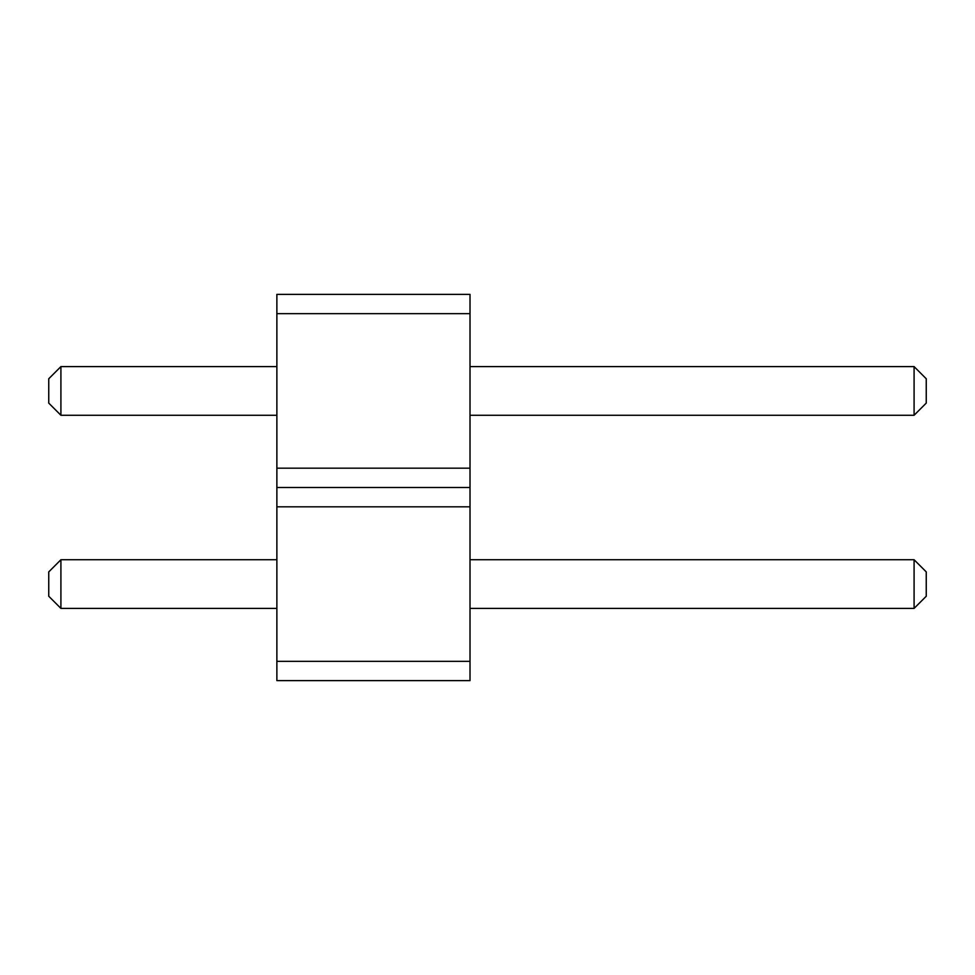 <?xml version="1.0" encoding="UTF-8"?>
<svg xmlns="http://www.w3.org/2000/svg" width="975" height="975" viewBox="0 0 975 975"><rect width="100%" height="100%" fill="white"/><g stroke="black" fill="none" stroke-linecap="round" stroke-linejoin="round"><path stroke-width="0.73" stroke-dasharray="4.88 3.66" d="M470.011 661.33L276.876 661.33L276.876 680.635L470.011 680.635L470.011 294.365L276.876 294.365L276.876 313.67L470.011 313.67M276.876 661.33L276.876 506.817L470.011 506.817M276.876 506.817L276.876 313.67M276.876 559.735L276.876 608.4L276.876 559.735L60.913 559.735L60.913 608.4L276.876 608.4M276.876 366.6L276.876 415.265L276.876 366.6L60.913 366.6L60.913 415.265L276.876 415.265M470.011 608.4L470.011 559.735L470.011 608.4L914.087 608.4L926.25 596.237L926.25 571.898L914.087 559.735L914.087 608.4M470.011 415.265L470.011 366.6L470.011 415.265L914.087 415.265L926.25 403.102L926.25 378.763L914.087 366.6L914.087 415.265M276.876 487.5L470.011 487.5M276.876 468.183L470.011 468.183M470.011 559.735L914.087 559.735M470.011 366.6L914.087 366.6M60.913 559.735L48.75 571.898L48.75 596.237L60.913 608.4M60.913 366.6L48.75 378.763L48.75 403.102L60.913 415.265"/><path stroke-width="1.46" d="M276.876 680.635L470.011 680.635L470.011 294.365L276.876 294.365L276.876 680.635M276.876 661.33L470.011 661.33M276.876 506.817L470.011 506.817M276.876 487.5L470.011 487.5M276.876 468.183L470.011 468.183M276.876 313.67L470.011 313.67M276.876 608.4L60.913 608.4L60.913 559.735L276.876 559.735M276.876 415.265L60.913 415.265L60.913 366.6L276.876 366.6M470.011 559.735L914.087 559.735L914.087 608.4L926.25 596.237L926.25 571.898L914.087 559.735M470.011 608.4L914.087 608.4M470.011 366.6L914.087 366.6L914.087 415.265L926.25 403.102L926.25 378.763L914.087 366.6M470.011 415.265L914.087 415.265M60.913 559.735L48.75 571.898L48.75 596.237L60.913 608.4M60.913 366.6L48.75 378.763L48.75 403.102L60.913 415.265"/></g></svg>
